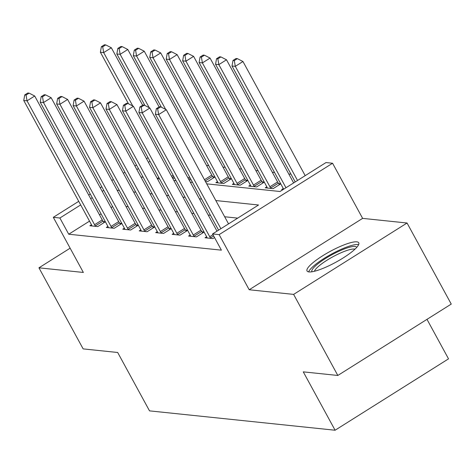 <?xml version="1.0" encoding="UTF-8"?>
<svg xmlns="http://www.w3.org/2000/svg" width="475" height="475" viewBox="0 0 475 475"><rect width="100%" height="100%" fill="white"/><g stroke="black" fill="none" stroke-linecap="round" stroke-linejoin="round"><path stroke-width="0.71" d="M356.808 241.834A29.45 6.116 -28.6 0 0 326.224 253.626A29.45 6.116 -28.6 0 0 307.04 270.982A29.45 6.116 -28.6 0 0 308.982 271.932A29.45 6.116 -28.6 0 0 339.56 260.14A29.45 6.116 -28.6 0 0 358.75 242.784A29.45 6.116 -28.6 0 0 356.808 241.834M206.726 183.855L280.007 191.502L325.992 162.563L332.571 163.246L219.141 234.626L212.562 233.943L258.548 205.004L215.828 200.545M362.627 218.375L249.197 289.756L293.621 294.393L337.82 375.464L451.25 304.083L407.051 223.013L362.627 218.375L332.571 163.246M426.989 319.348L448.525 358.851L335.095 430.231L149.518 410.863L117.693 352.492L83.143 348.887L38.944 267.817L83.362 272.454L53.307 217.324L78.725 201.329M291.003 174.2L288.758 173.969M274.55 172.484L272.306 172.253M258.103 170.768L255.853 170.537M241.65 169.053L239.4 168.815M225.197 167.337L222.947 167.099M208.745 165.621L206.5 165.383M293.621 294.393L407.051 223.013M70.134 248.188L38.944 267.817M158.84 177.519L157.267 178.511M172.585 178.149L174.705 178.155M189.038 179.871L191.158 179.871M205.491 181.587L207.314 181.777L214.938 176.979M214.92 176.943L212.836 176.73M217.479 181.652L215.87 182.667L223.767 183.493L231.39 178.695M231.373 178.665L229.288 178.446M233.932 183.368L232.322 184.383L240.219 185.208L247.843 180.411M247.825 180.381L245.741 180.162M250.384 185.09L248.769 186.099L256.666 186.924L264.296 182.127M264.278 182.097L262.194 181.877M266.837 186.806L265.222 187.821L273.119 188.64L280.743 183.843M280.731 183.813L278.641 183.593M283.284 188.522L281.675 189.537L282.922 189.667M89.526 221.136L68.727 234.223L221.403 250.159L212.562 233.943M237.702 218.12L224.669 216.76M210.461 215.276L208.216 215.044M194.008 213.56L191.763 213.328M177.555 211.844L175.311 211.612M161.108 210.128L158.858 209.891M144.655 208.412L142.405 208.175M128.202 206.696L125.958 206.459M112.634 206.595L111.055 207.587M101.08 213.863L99.501 214.86M91.479 224.734L89.87 225.75L97.767 226.569L105.391 221.772M105.373 221.742L103.289 221.522M107.932 226.45L106.323 227.466L114.22 228.291L121.843 223.487M121.826 223.458L119.742 223.244M124.385 228.166L122.776 229.182L130.673 230.007L138.296 225.209M138.278 225.174L136.194 224.96M140.838 229.882L139.228 230.898L147.125 231.723L154.749 226.925M154.731 226.896L152.647 226.676M157.29 231.598L155.675 232.613L163.572 233.439L171.202 228.641M171.184 228.612L169.1 228.392M173.743 233.32L172.128 234.329L180.025 235.155L187.649 230.357M187.637 230.328L185.553 230.108M190.196 235.036L188.581 236.045L196.478 236.871L204.102 232.073M204.084 232.043L202 231.824M206.643 236.752L205.034 237.767L212.931 238.587L214.54 237.577M249.197 289.756L219.141 234.626M68.727 234.223L59.886 218.007L53.307 217.324M337.82 375.464L303.27 371.86L335.095 430.231M140.915 176.985L143.165 177.223M157.368 178.701L159.618 178.938M173.82 180.417L176.071 180.654M190.273 182.133L192.518 182.37M149.999 161.304L148.426 162.296M138.451 168.572L136.871 169.563M88.7 195.047L90.28 194.055M100.255 187.779L101.834 186.788M111.809 180.512L113.383 179.514M123.357 173.238L124.937 172.247M134.912 165.971L136.491 164.979M146.466 158.703L148.04 157.706M103.793 190.38L102.214 191.372M92.239 197.653L90.66 198.645M80.685 204.921L59.886 218.007M201.62 199.067L199.375 198.829M185.167 197.345L182.922 197.113M168.72 195.629L166.47 195.397M152.267 193.913L150.017 193.681M135.814 192.197L133.564 191.959M119.362 190.481L117.117 190.243M94.578 224.711L102.244 219.889L34.705 96.009L27.039 100.831L94.578 224.711A3.776 1.069 -122.2 0 0 95.332 225.928L95.623 226.349M26.054 95.065L29.117 93.136L27.805 92.999L24.736 94.929L26.054 95.065L27.039 100.831L23.75 100.492L91.289 224.366A3.776 1.069 -122.2 0 1 91.853 225.566L92.013 225.969M102.244 219.889A3.776 1.069 -122.2 0 0 102.998 221.107L104.049 222.615M34.705 96.009L29.117 93.136M24.736 94.929L23.75 100.492M142.66 105.212L111.346 47.779L103.681 52.606L100.391 52.262L128.476 103.77M132.786 105.99L103.681 52.606L102.695 46.835L105.759 44.911L104.447 44.769L101.377 46.698L102.695 46.835M100.391 52.262L101.377 46.698M105.759 44.911L111.346 47.779M111.031 226.427L118.697 221.605L51.157 97.725L43.492 102.552L111.031 226.427A3.776 1.069 -122.2 0 0 111.785 227.65L112.076 228.065M42.507 96.787L45.57 94.857L44.258 94.715L41.188 96.645L42.507 96.787L43.492 102.552L40.203 102.208L107.742 226.082A3.776 1.069 -122.2 0 1 108.306 227.282L108.46 227.685M118.697 221.605A3.776 1.069 -122.2 0 0 119.451 222.822L120.502 224.337M51.157 97.725L45.57 94.857M41.188 96.645L40.203 102.208M127.484 228.143L135.149 223.321L67.61 99.441L59.945 104.268L127.484 228.143A3.776 1.069 -122.2 0 0 128.238 229.366L128.529 229.781M58.959 98.503L62.023 96.573L60.705 96.437L57.641 98.367L58.959 98.503L59.945 104.268L56.656 103.924L124.195 227.798A3.776 1.069 -122.2 0 1 124.759 228.998L124.913 229.401M135.149 223.321A3.776 1.069 -122.2 0 0 135.903 224.538L136.954 226.053M67.61 99.441L62.023 96.573M57.641 98.367L56.656 103.924M143.937 229.858L151.602 225.037L84.063 101.163L76.398 105.984L143.937 229.858A3.776 1.069 -122.2 0 0 144.691 231.082L144.982 231.497M75.412 100.219L78.476 98.289L77.158 98.153L74.094 100.082L75.412 100.219L76.398 105.984L73.108 105.64L140.648 229.514A3.776 1.069 -122.2 0 1 141.212 230.719L141.366 231.123M151.602 225.037A3.776 1.069 -122.2 0 0 152.356 226.26L153.407 227.768M84.063 101.163L78.476 98.289M74.094 100.082L73.108 105.64M159.113 106.928L127.799 49.495L120.133 54.322L116.844 53.978L144.928 105.486M149.239 107.706L120.133 54.322L119.148 48.557L122.212 46.627L120.899 46.491L117.83 48.414L119.148 48.557M116.844 53.978L117.83 48.414M122.212 46.627L127.799 49.495M213.596 177.822L212.545 176.308A3.776 1.069 57.8 0 1 211.791 175.091L144.252 51.217L136.586 56.038L133.297 55.694L161.381 107.202M165.692 109.422L136.586 56.038L135.601 50.273L138.664 48.343L137.352 48.207L134.282 50.136L135.601 50.273M133.297 55.694L134.282 50.136M138.664 48.343L144.252 51.217M230.048 179.538L228.998 178.03A3.776 1.069 57.8 0 1 228.243 176.807L160.704 52.933L153.039 57.754L149.75 57.41L217.289 181.29A3.776 1.069 57.8 0 1 217.853 182.489L218.007 182.893M221.623 183.267L221.332 182.851A3.776 1.069 57.8 0 1 220.578 181.628L153.039 57.754L152.053 51.989L155.117 50.059L153.799 49.922L150.735 51.852L152.053 51.989M149.75 57.41L150.735 51.852M155.117 50.059L160.704 52.933M160.39 231.574L168.049 226.753L100.51 102.879L92.851 107.7L160.39 231.574A3.776 1.069 -122.2 0 0 161.144 232.797L161.435 233.213M91.859 101.935L94.929 100.005L93.611 99.869L90.547 101.798L91.859 101.935L92.851 107.7L89.555 107.356L157.094 231.236A3.776 1.069 -122.2 0 1 157.664 232.435L157.819 232.839M168.049 226.753A3.776 1.069 -122.2 0 0 168.809 227.976L169.86 229.484M100.51 102.879L94.929 100.005M90.547 101.798L89.555 107.356M246.501 181.254L245.45 179.746A3.776 1.069 57.8 0 1 244.696 178.523L177.151 54.649L169.492 59.47L166.197 59.126L233.742 183.006A3.776 1.069 57.8 0 1 234.306 184.205L234.46 184.609M238.076 184.983L237.785 184.567A3.776 1.069 57.8 0 1 237.031 183.344L169.492 59.47L168.506 53.705L171.57 51.775L170.252 51.638L167.188 53.568L168.506 53.705M166.197 59.126L167.188 53.568M171.57 51.775L177.151 54.649M311.992 271.771A25.484 5.29 151.4 0 1 328.308 256.797A25.484 5.29 151.4 0 1 355.003 246.454A25.484 5.29 151.4 0 1 356.737 247.374M354.985 249.161A23.602 4.898 -28.6 0 0 354.356 249.042A23.602 4.898 -28.6 0 0 331.96 257.284A23.602 4.898 -28.6 0 0 314.432 271.267M358.643 244.619A29.26 6.074 -28.6 0 0 358.067 244.524A29.26 6.074 -28.6 0 0 330.618 254.57A29.26 6.074 -28.6 0 0 308.637 271.884M176.837 233.296L184.502 228.469L116.963 104.595L109.298 109.416L176.837 233.296A3.776 1.069 -122.2 0 0 177.597 234.513L177.888 234.929M108.312 103.651L111.382 101.721L110.063 101.585L107 103.514L108.312 103.651L109.298 109.416L106.008 109.072L173.547 232.952A3.776 1.069 -122.2 0 1 174.111 234.151L174.272 234.555M184.502 228.469A3.776 1.069 -122.2 0 0 185.256 229.692L186.313 231.2M116.963 104.595L111.382 101.721M107 103.514L106.008 109.072M193.289 235.012L200.955 230.185L133.416 106.311L125.75 111.132L193.289 235.012A3.776 1.069 -122.2 0 0 194.049 236.229L194.34 236.651M124.765 105.367L127.828 103.437L126.516 103.301L123.447 105.23L124.765 105.367L125.75 111.132L122.461 110.788L190 234.668A3.776 1.069 -122.2 0 1 190.564 235.867L190.724 236.271M200.955 230.185A3.776 1.069 -122.2 0 0 201.709 231.408L202.76 232.916M133.416 106.311L127.828 103.437M123.447 105.23L122.461 110.788M216.998 231.153L149.868 108.027L142.203 112.848L209.742 236.728A3.776 1.069 -122.2 0 0 210.496 237.945L210.787 238.367M141.218 107.083L144.281 105.153L142.969 105.017L139.899 106.946L141.218 107.083L142.203 112.848L138.914 112.51L206.453 236.384A3.776 1.069 -122.2 0 1 207.017 237.583L207.177 237.987M149.868 108.027L144.281 105.153M139.899 106.946L138.914 112.51M262.954 182.97L261.903 181.462A3.776 1.069 57.8 0 1 261.143 180.239L193.604 56.365L185.945 61.186L182.649 60.842L250.188 184.722A3.776 1.069 57.8 0 1 250.758 185.921L250.913 186.325M254.529 186.705L254.238 186.283A3.776 1.069 57.8 0 1 253.484 185.066L185.945 61.186L184.953 55.421L188.023 53.491L186.705 53.354L183.641 55.284L184.953 55.421M182.649 60.842L183.641 55.284M188.023 53.491L193.604 56.365M279.407 184.686L278.35 183.178A3.776 1.069 57.8 0 1 277.596 181.955L210.057 58.081L202.392 62.902L199.102 62.563L266.641 186.438A3.776 1.069 57.8 0 1 267.205 187.637L267.366 188.041M270.982 188.421L270.691 187.999A3.776 1.069 57.8 0 1 269.931 186.782L202.392 62.902L201.406 57.137L204.476 55.207L203.158 55.07L200.094 57L201.406 57.137M199.102 62.563L200.094 57M204.476 55.207L210.057 58.081M293.639 182.922L226.51 59.797L218.844 64.624L215.555 64.279L283.094 188.153A3.776 1.069 57.8 0 1 283.611 189.234M285.974 187.744L218.844 64.624L217.859 58.853L220.922 56.929L219.61 56.786L216.541 58.716L217.859 58.853M215.555 64.279L216.541 58.716M220.922 56.929L226.51 59.797M228.546 223.879L166.321 109.743L158.656 114.57L220.887 228.707M157.67 108.805L160.734 106.875L159.416 106.732L156.352 108.662L157.67 108.805L158.656 114.57L155.367 114.226L218.577 230.155M166.321 109.743L160.734 106.875M156.352 108.662L155.367 114.226M305.193 175.649L242.963 61.512L235.297 66.34L232.008 65.995L295.218 181.925M297.528 180.476L235.297 66.34L234.312 60.574L237.375 58.645L236.063 58.508L232.993 60.432L234.312 60.574M232.008 65.995L232.993 60.432M237.375 58.645L242.963 61.512M95.332 225.928L102.998 221.107M173.826 176.54L172.247 177.531M173.138 175.275L171.558 176.267M111.785 227.65L119.451 222.822M128.238 229.366L135.903 224.538M144.691 231.082L152.356 226.26M190.273 178.256L188.7 179.247M189.59 176.991L188.011 177.982M212.545 176.308L205.152 180.963M211.791 175.091L204.464 179.704M228.998 178.03L221.332 182.851M228.243 176.807L220.578 181.628M161.144 232.797L168.809 227.976M245.45 179.746L237.785 184.567M244.696 178.523L237.031 183.344M177.597 234.513L185.256 229.692M194.049 236.229L201.709 231.408M209.742 236.728L212.972 234.697M210.496 237.945L213.661 235.956M261.903 181.462L254.238 186.283M261.143 180.239L253.484 185.066M278.35 183.178L270.691 187.999M277.596 181.955L269.931 186.782"/></g></svg>

